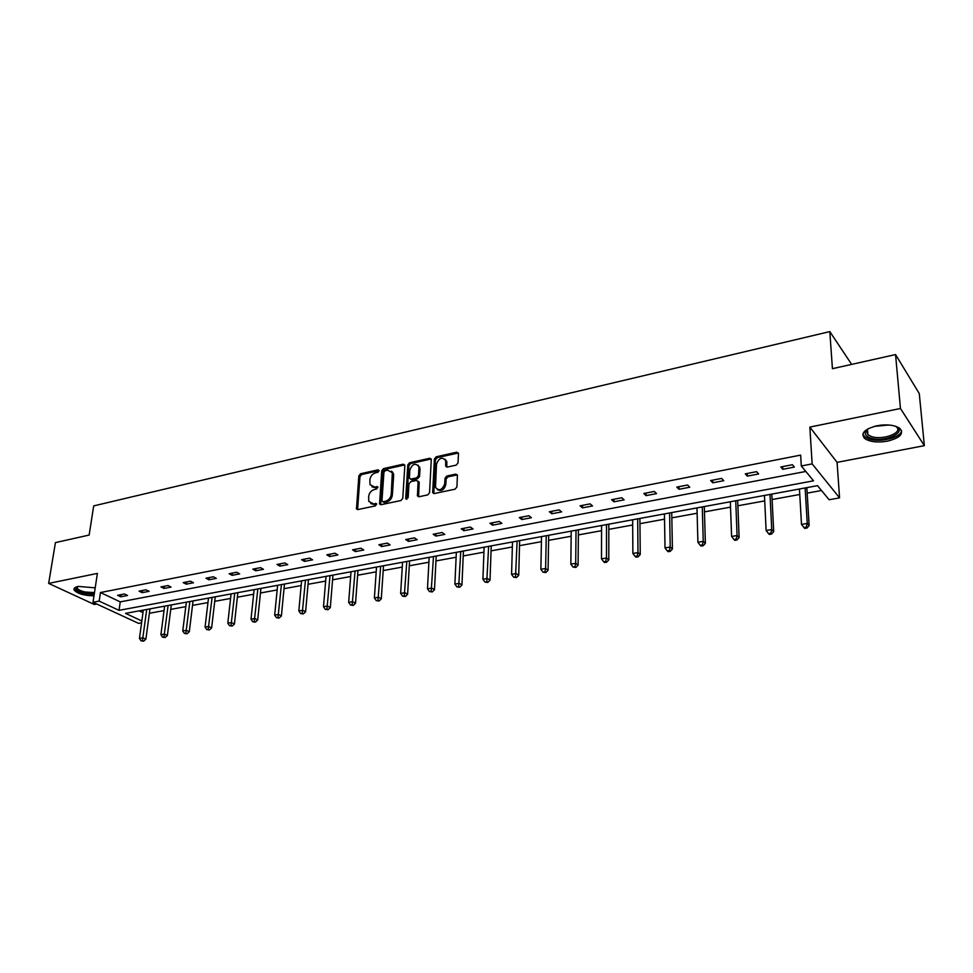 <?xml version="1.0" encoding="UTF-8"?>
<svg xmlns="http://www.w3.org/2000/svg" width="973" height="973" viewBox="0 0 973 973"><rect width="100%" height="100%" fill="white"/><g stroke="black" fill="none" stroke-linecap="round" stroke-linejoin="round"><path stroke-width="1.46" d="M379.093 470.823L378.023 469.837L360.606 473.742L358.842 475.87L356.483 508.83L357.882 509.56L375.469 505.863L376.673 503.856L373.364 503.807L368.767 501.399L368.67 496.412C369.254 492.849 371.151 490.55 374.386 489.504L376.66 489.018L377.865 487.023L374.569 486.986L369.971 484.603L369.898 479.725C370.458 476.186 372.355 473.9 375.578 472.842L377.852 472.331L379.093 470.823M887.437 441.17C877.354 442.812 869.753 441.9 864.644 438.458C860.375 433.313 864.45 429.081 876.88 425.785C886.975 424.094 894.637 424.958 899.83 428.388C904.16 433.69 900.025 437.947 887.437 441.17M93.992 595.792C84.396 595.695 77.828 593.858 74.289 590.27C73.364 588.495 74.69 587.218 78.254 586.415L95.196 587.838M924.35 445.658L900.463 408.49L809.84 427.098L837.084 462.357L924.35 445.658L919.278 393.579L895.549 354.561L832.426 368.694L829.811 331.598L93.7 505.899L89.151 535.053L55.425 542.606L48.65 583.411L94.308 604.476L96.728 604.014M895.549 354.561L900.463 408.49M456.191 465.13L458.04 462.905L458.478 453.625L456.799 452.19L436.208 456.799L434.384 459.001L432.669 492.63L434.262 493.542L455.06 489.188L456.933 486.938L457.407 475.079L455.765 474.106L446.862 476.016L445.014 478.242L444.734 483.849C442.18 490.185 439.103 491.353 435.503 487.339L436.512 464.06C439.091 457.76 442.156 456.617 445.707 460.643L445.695 466.14L447.3 467.076L456.191 465.13M141.584 622.805L138.543 623.352L93.007 602.287L97.397 573.401L48.65 583.411M93.007 602.287L99.161 601.107L119.022 610.351L813.537 480.82L801.302 465.982L812.139 463.89L839.565 497.872L829.118 499.745L817.515 485.661L125.529 613.379L141.839 620.981M801.302 465.982L800.657 455.109L100.45 592.533L99.161 601.107M809.84 427.098L812.139 463.89M404.829 465.605L403.26 464.182L383.532 468.597L381.744 470.762L379.567 503.929L381.027 504.707L400.961 500.523L402.773 498.334L404.829 465.605M409.584 462.759L429.738 458.247L431.307 459.134L429.555 492.703L427.719 494.916L418.962 496.753L417.417 495.877L418.122 481.854L416.517 480.394L410.788 481.635L408.976 483.824L408.125 497.75L405.729 498.261L407.784 464.948L409.584 462.759L410.667 463.574L430.808 459.061L429.738 458.247M851.655 364.389L829.811 331.598M139.212 610.862L142.982 612.637M149.392 613.27L164.048 610.594M170.749 609.378L185.794 606.629M192.52 605.401L207.967 602.579M214.729 601.338L230.577 598.444M237.363 597.203L253.625 594.235M260.46 592.983L277.147 589.942M284.019 588.689L301.156 585.551M308.052 584.299L325.651 581.076M332.584 579.811L350.657 576.515M357.626 575.238L376.198 571.844M383.192 570.567L402.275 567.089M409.292 565.799L428.911 562.224M435.965 560.934L456.118 557.249M463.209 555.96L483.934 552.165M491.049 550.864L512.357 546.972M519.509 545.671L541.426 541.669M548.614 540.356L571.151 536.232M578.363 534.919L601.557 530.686M608.806 529.361L632.681 525.006M639.954 523.669L664.523 519.181M671.832 517.855L697.13 513.233M704.464 511.883L730.516 507.128M737.875 505.79L764.717 500.888M772.112 499.538L799.757 494.479M807.176 493.129L821.516 490.514M392.35 472.72L392.399 471.844M837.084 462.357L839.565 497.872M100.45 592.533L120.238 601.886L805.814 471.455M120.238 601.886L119.022 610.351M794.357 467.076L782.803 469.302L780.82 466.979L792.399 464.729L794.357 467.076M758.624 473.96L747.361 476.125L745.294 473.851L756.58 471.662L758.624 473.96M723.766 480.674L712.783 482.79L710.631 480.553L721.65 478.424L723.766 480.674M689.76 487.218L679.032 489.285L676.807 487.096L687.558 485.016L689.76 487.218M656.568 493.603L646.096 495.622L643.798 493.481L654.294 491.45L656.568 493.603M624.155 499.842L613.939 501.813L611.579 499.721L621.82 497.738L624.155 499.842M592.508 505.936L582.523 507.857L580.103 505.814L590.112 503.868L592.508 505.936M561.603 511.895L551.837 513.768L549.356 511.762L559.134 509.864L561.603 511.895M531.392 517.709L521.856 519.546L519.314 517.575L528.874 515.726L531.392 517.709M501.873 523.389L492.545 525.189L489.954 523.255L499.295 521.443L501.873 523.389M473.012 528.947L463.89 530.699L461.251 528.801L470.373 527.038L473.012 528.947M444.783 534.384L435.868 536.099L433.18 534.238L442.107 532.511L444.783 534.384M417.174 539.699L408.453 541.377L405.717 539.553L414.449 537.862L417.174 539.699M390.173 544.904L381.635 546.546L378.862 544.746L387.4 543.092L390.173 544.904M363.744 549.988L355.388 551.594L352.567 549.83L360.934 548.213L363.744 549.988M337.874 554.963L329.689 556.544L326.831 554.817L335.028 553.223L337.874 554.963M312.54 559.84L304.537 561.385L301.642 559.682L309.657 558.137L312.54 559.84M287.74 564.62L279.896 566.128L276.977 564.462L284.821 562.941L287.74 564.62M263.452 569.302L255.765 570.774L252.81 569.132L260.496 567.648L263.452 569.302M239.65 573.875L232.121 575.323L229.142 573.717L236.67 572.258L239.65 573.875M216.334 578.363L208.952 579.786L205.935 578.205L213.33 576.77L216.334 578.363M193.481 582.766L186.244 584.165L183.204 582.608L190.44 581.197L193.481 582.766M171.078 587.084L163.987 588.446L160.922 586.914L168.013 585.539L171.078 587.084M149.1 591.316L142.155 592.654L139.066 591.146L146.023 589.796L149.1 591.316M127.56 595.464L120.749 596.777L117.636 595.294L124.459 593.968L127.56 595.464M120.749 596.777L121.053 594.625M142.155 592.654L142.459 590.489M163.987 588.446L164.267 586.269M186.244 584.165L186.524 581.963M208.952 579.786L209.219 577.573M232.121 575.323L232.377 573.085M255.765 570.774L256.008 568.512M279.896 566.128L280.127 563.854M304.537 561.385L304.744 559.086M329.689 556.544L329.883 554.221M355.388 551.594L355.571 549.259M381.635 546.546L381.793 544.175M408.453 541.377L408.599 538.993M435.868 536.099L436.001 533.691M463.89 530.699L463.999 528.278M492.545 525.189L492.63 522.732M521.856 519.546L521.917 517.064M551.837 513.768L551.886 511.275M582.523 507.857L582.547 505.34M613.939 501.813L613.939 499.258M646.096 495.622L646.072 493.043M679.032 489.285L678.984 486.682M712.783 482.79L712.698 480.151M747.361 476.125L747.24 473.474M782.803 469.302L782.657 466.614M371.941 486.78L375.675 487.765L374.569 486.986M377.913 487.278L375.675 487.765M370.786 503.6L374.483 504.561L373.364 503.807M375.651 503.321L376.721 504.05L374.483 504.561M378.023 469.837L379.093 470.604L361.713 474.52L359.961 476.648L357.602 509.584L356.483 508.83M404.744 464.948L384.627 469.4L382.839 471.552L380.698 504.732M385.186 470.701L383.934 472.209L381.963 500.73L383.046 501.764L385.478 501.253C388.774 500.207 390.696 497.884 391.255 494.272L392.326 472.696L387.595 470.154L385.186 470.701M382.851 501.788L384.165 502.53L383.046 501.764M391.45 471.187L393.42 473.486L393.651 475.505L392.362 495.05C391.803 498.65 389.881 500.973 386.597 502.019L384.165 502.53M418.025 481.149L419.217 482.644L418.548 496.789M410.667 463.574L408.867 465.751L406.836 499.295M418.937 468.037L418.779 466.517C415.276 462.722 412.284 463.914 409.815 470.056L409.414 478.23L410.947 479.081L416.675 477.84L418.487 475.639L418.937 468.037L420.008 468.852L418.086 465.203M410.533 479.117L412.029 479.871L410.947 479.081M420.008 468.852L419.57 476.442L417.758 478.631L412.029 479.871M444.977 459.207L446.765 461.47L446.802 467.113M437.364 489.589C441.341 491.657 444.15 490.015 445.804 484.651L444.734 483.849M457.346 474.885L447.933 476.831L446.084 479.057L445.804 484.651M458.38 452.992L437.278 457.626L435.454 459.828L433.8 493.579M143.323 610.095L139.455 638.385L142.861 637.802L145.889 639.176L149.976 608.867M142.447 640.623L141.085 640.854L143.663 641.171L142.447 640.623L146.716 609.475M141.085 640.854L139.455 638.385M145.889 639.176L143.663 641.171M164.632 606.167L160.898 634.7L164.376 634.104L167.38 635.491L171.321 604.926M163.951 636.95L162.552 637.181L165.155 637.497L163.951 636.95L168.086 605.534M162.552 637.181L160.898 634.7M167.38 635.491L165.155 637.497M186.354 602.153L182.766 630.93L186.317 630.322L189.297 631.745L193.068 600.913M185.867 633.204L184.444 633.435L187.059 633.764L185.867 633.204L189.869 601.509M184.444 633.435L182.766 630.93M189.297 631.745L187.059 633.764M94.296 593.785L84.712 593.056C78.01 591.377 75.274 589.407 76.49 587.157L77.001 586.731M77.402 586.61L77.329 588.288C78.412 589.82 81.002 591.049 85.089 591.998L94.478 592.618M74.301 588.288L74.58 588.969C75.93 590.866 79.141 592.399 84.213 593.566L94.199 594.454M895.245 426.15C908.843 431.842 884.226 443.226 870.349 437.923C866.517 436.549 864.839 434.663 865.313 432.255L868.208 428.704M867.77 429.02L866.469 431.161L867.904 434.736L871.127 436.415C882.547 440.818 904.197 432.499 896.084 426.648L895.732 426.381M862.82 434.128L864.62 436.719L868.634 438.823C879.665 442.995 901.643 437.558 901.545 430.516M208.502 598.067L205.072 627.099L208.684 626.478L211.64 627.913L215.252 596.826M208.222 629.373L206.775 629.628L209.402 629.957L208.222 629.373L212.09 597.41M206.775 629.628L205.072 627.099M211.64 627.913L209.402 629.957M231.075 593.907L227.816 623.182L231.501 622.55L234.432 624.009L237.862 592.654M231.015 625.481L229.543 625.736L232.194 626.065L231.015 625.481L234.736 593.226M229.543 625.736L227.816 623.182M234.432 624.009L232.194 626.065M254.111 589.65L251.01 619.181L254.768 618.536L257.675 620.032L260.934 588.397M254.269 621.504L252.773 621.759L255.437 622.1L254.269 621.504L257.845 588.957M252.773 621.759L251.01 619.181M257.675 620.032L255.437 622.1M277.609 585.308L274.678 615.106L278.521 614.45L281.392 615.97L284.457 584.043M277.998 617.454L276.466 617.709L279.154 618.05L277.998 617.454L281.416 584.615M276.466 617.709L274.678 615.106M281.392 615.97L279.154 618.05M301.581 580.893L298.845 610.947L302.761 610.278L305.595 611.822L308.465 579.616M302.226 613.306L300.657 613.574L303.357 613.927L302.226 613.306L305.473 580.176M300.657 613.574L298.845 610.947M305.595 611.822L303.357 613.927M326.052 576.369L323.498 606.702L327.5 606.021L330.309 607.59L332.973 575.092M326.94 609.086L325.347 609.366L328.071 609.706L326.94 609.086L330.017 575.639M325.347 609.366L323.498 606.702M330.309 607.59L328.071 609.706M351.022 571.759L348.675 602.372L352.761 601.667L355.534 603.26L357.979 570.482M352.19 604.768L350.548 605.048L353.296 605.413L352.19 604.768L355.072 571.017M350.548 605.048L348.675 602.372M355.534 603.26L353.296 605.413M376.527 567.052L374.386 597.945L378.558 597.227L381.282 598.857L383.508 565.763M377.962 600.365L376.296 600.657L379.056 601.01L377.962 600.365L380.662 566.286M376.296 600.657L374.386 597.945M381.282 598.857L379.056 601.01M402.567 562.248L400.645 593.433L404.914 592.691L407.602 594.345L409.584 560.959M404.294 595.865L402.591 596.157L405.364 596.522L404.294 595.865L406.787 561.47M402.591 596.157L400.645 593.433M407.602 594.345L405.364 596.522M429.166 557.334L427.475 588.811L431.83 588.057L434.481 589.747L436.22 556.033M431.185 591.268L429.446 591.572L432.255 591.937L431.185 591.268L433.484 556.544M429.446 591.572L427.475 588.811M434.481 589.747L432.255 591.937M456.349 552.323L454.89 584.092L459.341 583.326L461.944 585.041L463.428 551.01M458.672 586.573L456.896 586.877L459.718 587.254L458.672 586.573L460.752 551.509M456.896 586.877L454.89 584.092M461.944 585.041L459.718 587.254M484.116 547.191L482.912 579.263L487.461 578.485L490.015 580.224L491.231 545.877M486.78 581.769L484.955 582.085L487.801 582.462L486.78 581.769L488.628 546.364M484.955 582.085L482.912 579.263M490.015 580.224L487.801 582.462M512.503 541.961L511.567 574.338L516.213 573.535L518.718 575.311L519.643 540.635M515.508 576.855L513.647 577.184L516.505 577.573L515.508 576.855L517.113 541.11M513.647 577.184L511.567 574.338M518.718 575.311L516.505 577.573M541.523 536.597L540.866 569.29L545.622 568.475L548.067 570.287L548.699 535.272M544.88 571.844L542.983 572.16L545.865 572.562L544.88 571.844L545.622 568.475L546.242 535.734M542.983 572.16L540.866 569.29M548.067 570.287L545.865 572.562M571.212 531.124L570.835 564.133L575.7 563.294L578.096 565.143L578.412 529.786M574.934 566.7L572.988 567.04L575.894 567.441L574.934 566.7L575.7 563.294L576.028 530.236M572.988 567.04L570.835 564.133M578.096 565.143L575.894 567.441M601.569 525.517L601.496 558.855L606.483 557.991L608.806 559.876L608.806 524.179M605.68 561.445L603.686 561.786L604.622 562.54L606.617 562.199L605.68 561.445L606.483 557.991L606.507 524.605M603.686 561.786L601.496 558.855M608.806 559.876L606.617 562.199M632.645 519.777L632.876 553.455L637.972 552.567L640.246 554.501L639.906 518.439M637.145 556.07L635.114 556.422L636.026 557.188L638.057 556.836L637.145 556.07L637.972 552.567L637.68 518.852M635.114 556.422L632.876 553.455M640.246 554.501L638.057 556.836M664.437 513.914L665.009 547.921L670.227 547.021L672.416 548.979L671.735 512.564M669.363 550.56L667.283 550.925L668.159 551.703L670.251 551.35L669.363 550.56L670.227 547.021L669.594 512.953M667.283 550.925L665.009 547.921M672.416 548.979L670.251 551.35M696.984 507.906L697.896 542.253L703.248 541.341L705.376 543.335L704.306 506.556M702.36 544.929L700.219 545.294L701.071 546.084L703.211 545.719L702.36 544.929L703.248 541.341L702.275 506.933M700.219 545.294L697.896 542.253M705.376 543.335L703.211 545.719M730.322 501.752L731.599 536.451L737.072 535.515L739.115 537.558L737.668 500.39M736.147 539.151L733.958 539.529L734.785 540.343L736.975 539.966L736.147 539.151L737.072 535.515L735.734 500.754M733.958 539.529L731.599 536.451M739.115 537.558L736.975 539.966M764.462 495.452L766.116 530.516L771.735 529.543L773.693 531.635L771.832 494.089M770.774 533.228L768.524 533.618L769.315 534.445L771.565 534.068L770.774 533.228L771.735 529.543L770.008 494.43M768.524 533.618L766.116 530.516M773.693 531.635L771.565 534.068M799.441 488.993L801.497 524.423L807.249 523.438L809.135 525.566L806.848 487.631M806.252 527.171L803.953 527.561L804.72 528.412L807.018 528.023L806.252 527.171L807.249 523.438L805.133 487.947M803.953 527.561L801.497 524.423M809.135 525.566L807.018 528.023M377.913 487.242L376.843 486.488M357.505 508.843L356.373 508.088M359.961 476.648L358.842 475.87M361.713 474.52L360.606 473.742M380.601 503.99L379.482 503.236M382.839 471.552L381.744 470.762M384.627 469.4L383.532 468.597M404.342 464.985L403.26 464.182M386.597 502.019L385.478 501.253M392.362 495.05L391.255 494.272M393.651 475.505L392.557 474.715M418.439 496.048L417.344 495.269M419.217 482.644L418.122 481.854M406.823 499.027L405.729 498.261M408.867 465.751L407.784 464.948M417.758 478.631L416.675 477.84M419.57 476.442L418.487 475.639M446.704 466.444L445.646 465.629M446.887 462.832L445.829 462.005M446.084 479.057L445.014 478.242M447.933 476.831L446.862 476.016M456.824 474.921L455.765 474.106M433.69 492.849L432.608 492.058M435.454 459.828L434.384 459.001M437.278 457.626L436.208 456.799M457.845 453.017L456.799 452.19M888.665 425.006L874.435 426.356M879.945 425.274L883.046 424.982M380.686 504.683L379.567 503.929M393.42 473.486L392.326 472.696M418.499 496.656L417.417 495.877M419.144 482.061L418.062 481.258M406.653 499.319L405.777 498.699M419.849 467.32L418.779 466.517M446.753 466.955L445.695 466.14M446.765 461.47L445.707 460.643M433.751 493.42L432.669 492.63M77.293 586.646L76.49 587.157M77.609 586.561L77.329 588.288M866.469 431.161L865.313 432.255M867.478 429.348L867.904 434.736"/></g></svg>
